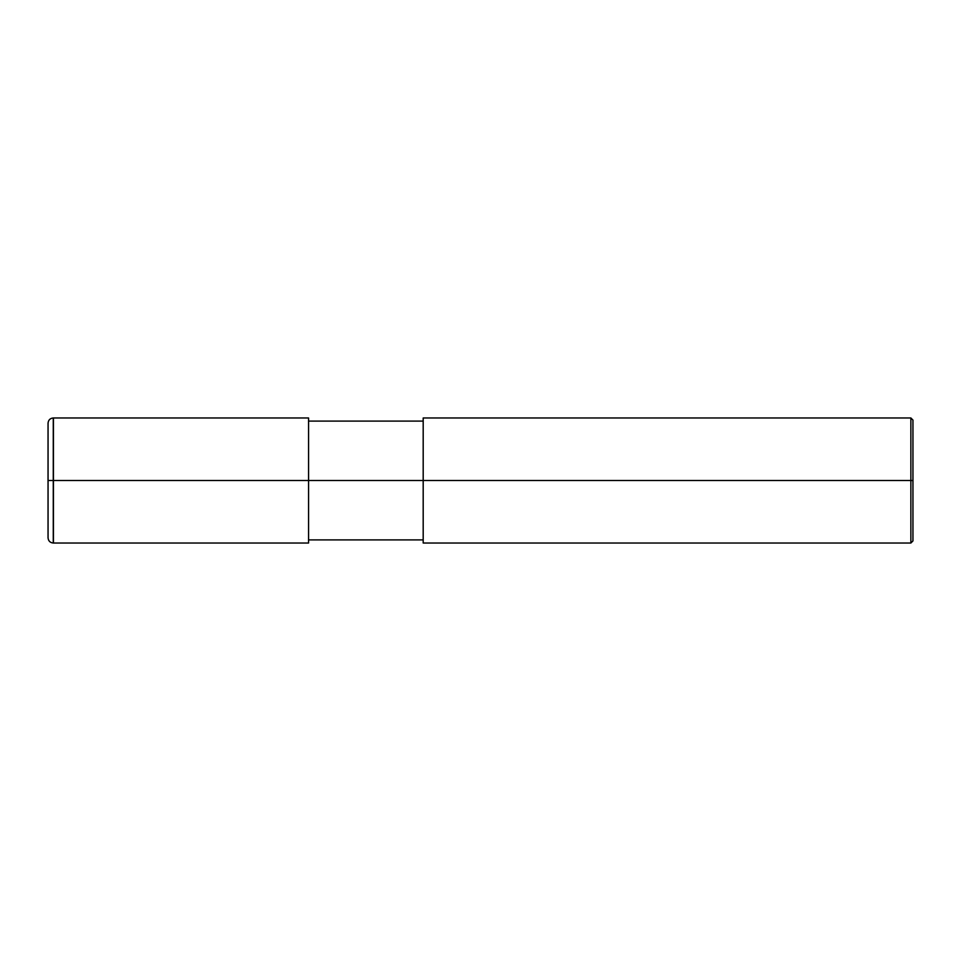 <?xml version="1.0" encoding="UTF-8"?>
<svg xmlns="http://www.w3.org/2000/svg" width="961" height="961" viewBox="0 0 961 961"><rect width="100%" height="100%" fill="white"/><g stroke="black" fill="none" stroke-linecap="round" stroke-linejoin="round"><path stroke-width="1.44" d="M308.565 480.5L308.565 543.025L308.565 417.975L308.565 480.5L53.444 480.5L53.444 417.975L53.444 480.5L53.263 417.975L53.263 480.5L48.05 480.5L48.05 423.369L48.05 537.631L48.05 480.5L53.263 480.5L53.263 417.975L53.263 543.025L53.444 417.975L53.444 543.025L53.444 480.5L53.444 543.025L53.444 480.5L308.565 480.5L308.565 543.025L308.565 480.5L423.188 480.5L308.565 480.5M912.95 480.5L912.95 540.935L912.95 420.065L912.95 480.5L910.872 480.5L910.872 417.975L910.872 480.5L423.188 480.5L423.188 417.975L423.188 543.025L423.188 480.5L910.872 480.5L910.872 417.975L910.872 543.025L910.872 480.5L910.872 543.025L910.872 480.5L912.95 480.5L912.95 540.935L912.95 480.5M48.05 423.369L48.05 423.188C48.362 420.017 50.092 418.287 53.263 417.975L308.565 417.975M48.05 537.631L48.05 423.188M48.05 480.5L48.05 537.812C48.362 540.983 50.092 542.713 53.263 543.025L308.565 543.025M308.565 421.098L423.188 421.098M423.188 417.975L910.872 417.975L912.95 420.065M308.565 539.902L423.188 539.902M423.188 543.025L910.872 543.025L912.95 540.935"/></g></svg>
